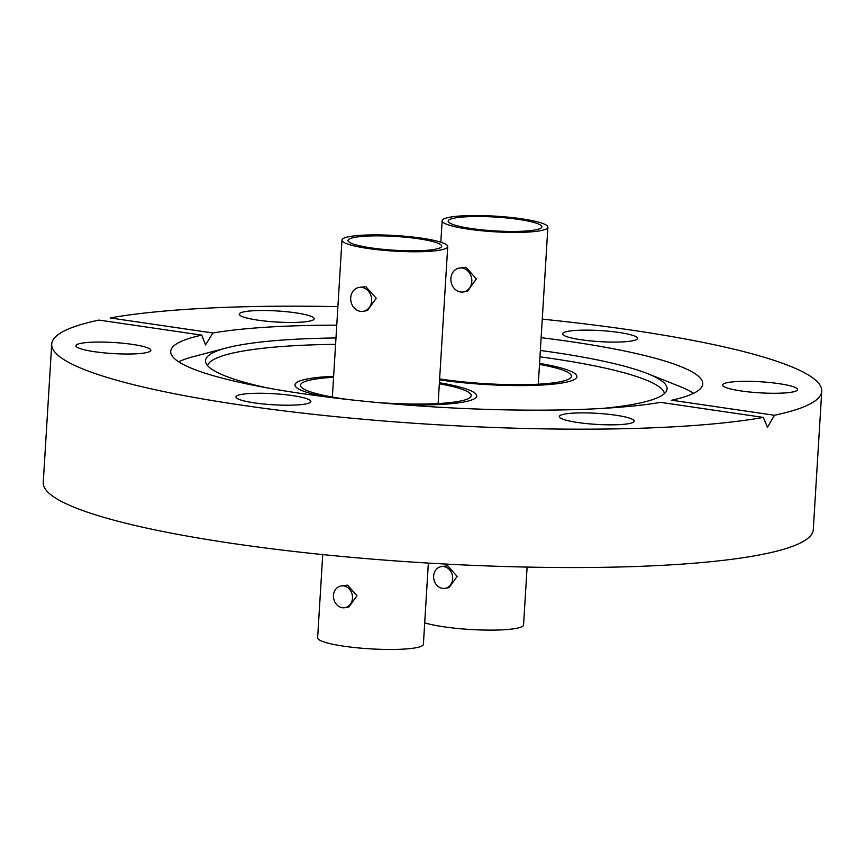 <?xml version="1.0" encoding="UTF-8"?>
<svg xmlns="http://www.w3.org/2000/svg" width="865" height="865" viewBox="0 0 865 865"><rect width="100%" height="100%" fill="white"/><g stroke="black" fill="none" stroke-linecap="round" stroke-linejoin="round"><path stroke-width="1.3" d="M539.565 363.397A91.052 13.44 -176.5 0 1 576.901 376.632A91.052 13.44 -176.5 0 1 440.101 379.94A91.052 13.44 -176.5 0 1 439.571 379.865A91.052 13.44 3.5 0 0 440.101 379.94A91.052 13.44 3.5 0 0 576.901 376.632A91.052 13.44 3.5 0 0 539.565 363.397M439.388 382.752A91.052 13.44 -176.5 0 1 476.734 395.986A91.052 13.44 -176.5 0 1 401.468 404.615A91.052 13.44 3.5 0 0 476.734 395.986A91.052 13.44 3.5 0 0 439.388 382.752M540.355 350.466A231.225 34.124 -176.5 0 1 552.886 352.228A231.225 34.124 -176.5 0 1 647.658 373.669A231.225 34.124 -176.5 0 1 666.634 390.699A231.225 34.124 -176.5 0 1 602.646 408.399M539.965 356.823A229.009 33.8 -176.5 0 1 551.405 358.434A229.009 33.8 -176.5 0 1 664.45 393.564M267.09 387.877A231.225 34.124 -176.5 0 1 205.74 362.511A231.225 34.124 -176.5 0 1 226.641 347.914A231.225 34.124 -176.5 0 1 335.977 337.966M178.655 361.808A266.539 39.336 -176.5 0 1 193.847 356.51L226.641 347.914M567.732 331.371A37.53 5.536 3.5 0 0 562.607 333.825A37.53 5.536 3.5 0 0 590.103 340.864A37.53 5.536 3.5 0 0 632.391 340.842A37.53 5.536 3.5 0 0 637.516 338.399A37.53 5.536 3.5 0 0 610.03 331.36A37.53 5.536 3.5 0 0 567.732 331.371M727.735 382.568A37.53 5.536 3.5 0 0 722.61 385.012A37.53 5.536 3.5 0 0 750.106 392.05A37.53 5.536 3.5 0 0 792.394 392.04A37.53 5.536 3.5 0 0 797.519 389.585A37.53 5.536 3.5 0 0 770.034 382.546A37.53 5.536 3.5 0 0 727.735 382.568M577.82 422.52A37.53 5.536 3.5 0 0 634.186 421.147A37.53 5.536 3.5 0 0 615.653 415.2A37.53 5.536 3.5 0 0 559.277 416.573A37.53 5.536 3.5 0 0 577.82 422.52M241.076 394.494A37.53 5.536 3.5 0 0 235.95 396.938A37.53 5.536 3.5 0 0 263.436 403.987A37.53 5.536 3.5 0 0 305.723 403.966A37.53 5.536 3.5 0 0 310.859 401.522A37.53 5.536 3.5 0 0 283.363 394.483A37.53 5.536 3.5 0 0 241.076 394.494M81.072 343.308A37.53 5.536 3.5 0 0 75.947 345.751A37.53 5.536 3.5 0 0 103.432 352.79A37.53 5.536 3.5 0 0 145.72 352.779A37.53 5.536 3.5 0 0 150.856 350.336A37.53 5.536 3.5 0 0 123.36 343.286A37.53 5.536 3.5 0 0 81.072 343.308M257.802 320.137A37.53 5.536 3.5 0 0 314.179 318.774A37.53 5.536 3.5 0 0 295.646 312.827A37.53 5.536 3.5 0 0 239.27 314.19A37.53 5.536 3.5 0 0 257.802 320.137M541.133 337.674A266.539 39.336 -176.5 0 1 571.127 341.707A266.539 39.336 -176.5 0 1 702.769 383.941A266.539 39.336 -176.5 0 1 671.716 400.214L774.456 415.265L767.428 427.278L763.33 417.417L660.59 402.355A266.539 39.336 -176.5 0 1 302.339 393.64A266.539 39.336 -176.5 0 1 170.686 351.395A266.539 39.336 -176.5 0 1 201.75 335.133L205.524 344.951L212.876 332.982A266.539 39.336 -176.5 0 1 336.766 325.175M647.658 373.669L679.166 386.19A266.539 39.336 -176.5 0 1 693.6 393.305M201.75 335.133L98.999 320.082A385.736 56.928 3.5 0 0 51.716 344.119L43.25 482.497A385.736 56.928 3.5 0 0 233.777 543.631A385.736 56.928 3.5 0 0 813.284 529.596L821.75 391.218A385.736 56.928 3.5 0 0 631.223 330.084A385.736 56.928 3.5 0 0 542.269 319.142M51.716 344.119A385.736 56.928 3.5 0 0 242.232 405.253A385.736 56.928 3.5 0 0 763.33 417.417M337.891 306.643A385.736 56.928 3.5 0 0 110.136 317.931L212.876 332.982M774.456 415.265A385.736 56.928 3.5 0 0 821.75 391.218M207.557 365.614A229.009 33.8 -176.5 0 1 335.588 344.324M324.483 396.678A91.052 13.44 -176.5 0 1 294.965 384.86A91.052 13.44 -176.5 0 1 333.641 376.286A91.052 13.44 3.5 0 0 294.965 384.86A91.052 13.44 3.5 0 0 324.483 396.678M333.576 377.302A85.538 12.618 3.5 0 0 300.469 385.206A85.538 12.618 3.5 0 0 342.724 398.754A85.538 12.618 3.5 0 0 348.876 399.608M375.583 402.366A85.538 12.618 3.5 0 0 471.22 395.64A85.538 12.618 3.5 0 0 439.334 383.768M361.905 287.385A12.142 10.412 79.1 0 1 371.626 299.139A12.142 10.412 79.1 0 1 363.473 311.281A12.142 10.412 79.1 0 1 360.435 311.357A12.142 10.412 79.1 0 1 350.714 299.593A12.142 10.412 79.1 0 1 358.867 287.45A12.142 10.412 79.1 0 1 361.905 287.385M358.867 287.45L365.798 286.629L376.21 298.252L367.43 310.524L363.473 311.281M343.643 585.919A11.04 9.472 79.1 0 1 352.488 596.612A11.04 9.472 79.1 0 1 345.07 607.652A11.04 9.472 79.1 0 1 342.313 607.717A11.04 9.472 79.1 0 1 333.479 597.023A11.04 9.472 79.1 0 1 340.886 585.983A11.04 9.472 79.1 0 1 343.643 585.919M340.886 585.983L347.535 585.173L356.953 595.747L349.017 606.895L345.07 607.652M428.359 563.083L423.396 644.252A52.981 7.817 -176.5 0 1 343.805 646.187A52.981 7.817 -176.5 0 1 317.639 637.786L322.732 554.573M418.498 238.762A46.905 6.92 3.5 0 0 348.022 240.47A46.905 6.92 3.5 0 0 371.193 247.898A46.905 6.92 3.5 0 0 441.658 246.201A46.905 6.92 3.5 0 0 418.498 238.762M368.133 248.493A52.981 7.817 3.5 0 0 447.724 246.568A52.981 7.817 3.5 0 0 421.558 238.167A52.981 7.817 3.5 0 0 341.967 240.102A52.981 7.817 3.5 0 0 368.133 248.493M439.625 378.913A85.538 12.618 3.5 0 0 442.891 379.4A85.538 12.618 3.5 0 0 571.397 376.286A85.538 12.618 3.5 0 0 539.5 364.414M462.072 268.02A12.142 10.412 79.1 0 1 471.793 279.784A12.142 10.412 79.1 0 1 463.64 291.927A12.142 10.412 79.1 0 1 460.613 291.992A12.142 10.412 79.1 0 1 450.881 280.238A12.142 10.412 79.1 0 1 459.034 268.096A12.142 10.412 79.1 0 1 462.072 268.02M459.034 268.096L465.965 267.274L476.388 278.898L467.597 291.17L463.64 291.927M443.81 566.564A11.04 9.472 79.1 0 1 452.654 577.258A11.04 9.472 79.1 0 1 445.237 588.297A11.04 9.472 79.1 0 1 442.48 588.362A11.04 9.472 79.1 0 1 433.646 577.669A11.04 9.472 79.1 0 1 441.053 566.629A11.04 9.472 79.1 0 1 443.81 566.564M441.053 566.629L447.713 565.818L457.12 576.393L449.184 587.54L445.237 588.297M527.109 567.072L523.563 624.898A52.981 7.817 -176.5 0 1 443.972 626.833A52.981 7.817 -176.5 0 1 424.715 622.789M518.665 219.407A46.905 6.92 3.5 0 0 448.189 221.116A46.905 6.92 3.5 0 0 471.36 228.544A46.905 6.92 3.5 0 0 541.836 226.835A46.905 6.92 3.5 0 0 518.665 219.407M468.3 229.138A52.981 7.817 3.5 0 0 547.891 227.214A52.981 7.817 3.5 0 0 521.725 218.813A52.981 7.817 3.5 0 0 442.134 220.748A52.981 7.817 3.5 0 0 468.3 229.138M447.724 246.568L438.123 403.544M341.967 240.102L332.365 397.078M547.891 227.214L538.289 384.19M442.134 220.748L440.826 242.211"/></g></svg>
